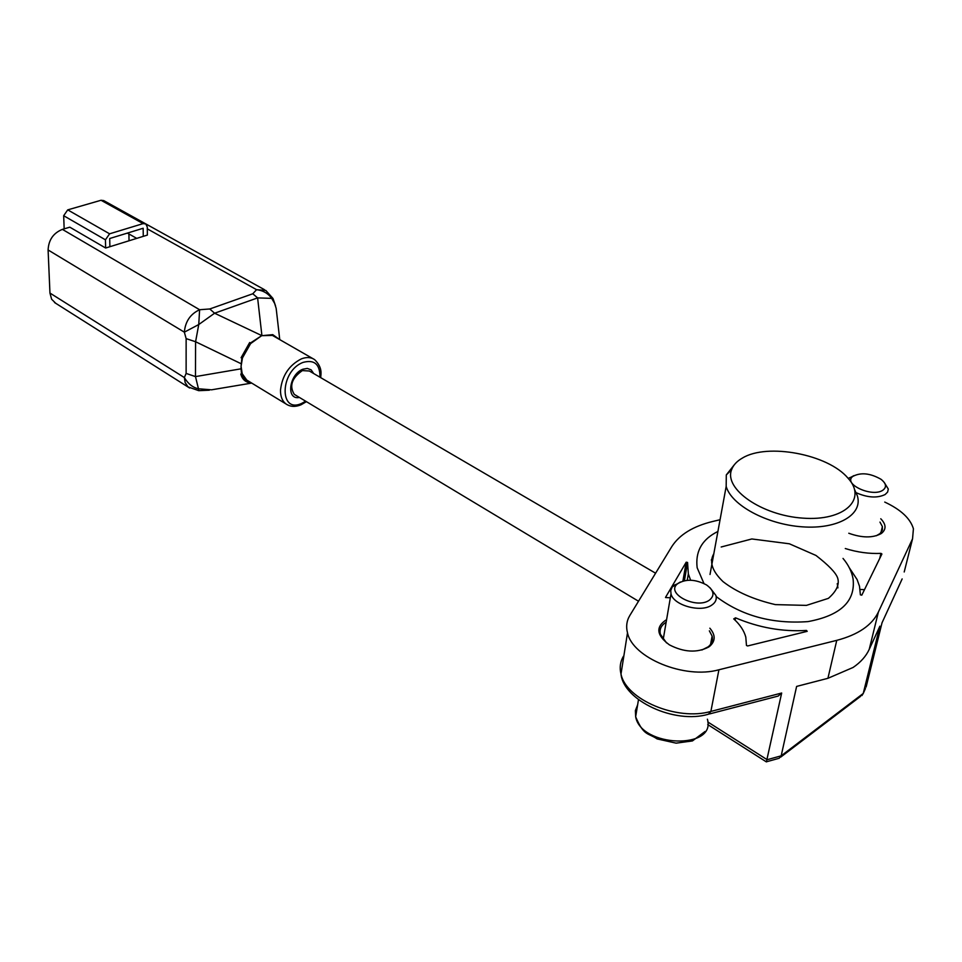 <?xml version="1.0" encoding="UTF-8"?>
<svg xmlns="http://www.w3.org/2000/svg" width="962" height="962" viewBox="0 0 962 962"><rect width="100%" height="100%" fill="white"/><g stroke="black" fill="none" stroke-linecap="round" stroke-linejoin="round"><path stroke-width="1.44" d="M742.52 457.996C736.904 461.159 733.26 465.079 731.565 469.769C723.881 488.9 761.435 515.416 802.849 518.133C844.432 521.368 867.556 499.194 847.955 478.114C828.029 454.208 767.255 442.869 742.52 457.996M876.274 535.774L880.098 533.513L882.358 530.05L882.382 526.599L879.977 522.113M701.875 650.011L708.212 646.801C711.82 643.831 713.119 640.271 712.12 636.122L709.355 630.832M666.149 622.258C661.171 625.312 659.259 629.304 660.401 634.247L666.51 642.881M854.581 489.562L857.346 495.803C863.191 514.538 837.89 529.509 802.248 526.827C766.678 524.41 731.312 505.086 726.178 486.411L726.298 474.927L734.427 464.634M707.804 721.981L767.171 759.703L781.18 755.831L796.62 686.411L827.921 678.306L853.09 667.46C860.653 662.301 866.028 656.276 869.215 649.386L879.881 626.178L863.239 693.458L861.904 695.586M864.477 589.694L860.124 589.441M707.731 724.566L766.377 761.892L781.673 693.025L778.186 696.055L709.439 713.96M865.451 688.515L863.239 693.458L781.18 755.831L779.004 758.393M880.771 518.771C886.074 524.278 886.411 529.064 881.793 533.116L881.048 533.645C872.726 538.107 861.964 537.974 848.785 533.249M709.848 628.198C715.632 634.992 715.584 641.029 709.703 646.296L708.573 647.101C696.933 653.066 683.874 652.32 669.396 644.853C656.361 635.185 655.435 626.779 666.594 619.612M713.275 556.757L711.279 560.052M837.926 587.878L837.265 583.597M902.152 578.932L882.034 622.775L866.101 687.06M884.751 502.08C900.793 509.583 910.353 518.482 913.419 528.763L912.541 538.828L878.39 612.024C871.981 625.288 858.104 634.728 836.76 640.355L718.915 669.78C684.523 679.437 632.515 657.792 627.501 632.852C625.865 626.563 626.647 620.767 629.845 615.464L671.777 546.632C679.497 534.607 693.169 526.214 712.806 521.452L720.069 519.72M670.334 597.787L665.512 597.534M682.9 581.072L686.195 562.205L687.565 562.445L688.347 573.977L690.62 580.206M686.195 562.205L665.548 597.354M747.63 645.959L746.464 645.466L745.803 637.121C744.059 630.711 740.043 624.627 733.729 618.891L735.545 617.832C758.753 627.681 782.395 631.89 806.481 630.447L807.202 631.337L747.63 645.959M879.713 558.489L880.952 553.378L881.913 553.992L861.808 595.153L860.389 594.853L859.499 586.243L857.094 579.545L849.254 567.664M880.952 553.378C869.335 553.92 857.455 552.308 845.285 548.532M295.142 394.877L294.276 394.36C289.129 385.966 291.823 378.054 302.345 370.598L309.343 371.007L655.591 573.208M299.435 397.462C285.642 400.396 289.213 374.086 302.946 369.204L307.299 368.422L311.171 369.865L313.66 373.521M312.903 358.634L272.426 335.413L261.917 335.678L272.751 334.644L272.426 335.413L276.695 337.758M272.751 334.644L278.956 339.069M109.704 238.516L143.158 228.259L143.266 236.351L147.366 235.089L147.27 226.996L145.815 223.93L143.097 223.617L109.596 233.814L105.447 239.815L105.652 248.028L109.896 246.705L109.704 238.516M145.418 223.701L103.74 200.601L101.034 200.264L67.725 209.872L63.672 215.716L105.447 239.815M242.472 357.9C243.687 352.657 246.392 347.907 250.589 343.626L242.472 357.9L241.089 357.732L242.472 357.9L241.077 366.269L241.871 357.948M250.589 343.626L249.675 342.52L250.288 343.097L261.411 335.858L250.589 343.626L250.288 343.097M241.089 357.732L249.675 342.52M136.736 238.384L127.393 233.093M249.038 381.457C245.599 380.435 243.302 377.838 242.171 373.653L241.077 366.269L241.029 368.819L195.478 376.599L198.461 388.78C192.785 387.542 188.071 383.802 184.355 377.561L49.952 293.061L48.1 249.976L184.343 332.167L198.749 324.543L214.586 313.215L257.612 297.895L271.693 298.376L274.603 303.379L276.166 308.357L279.738 339.514M147.294 228.848L256.565 289.682L252.79 293.771L257.612 297.895L261.917 335.666L214.586 313.215L209.764 308.97L199.615 309.728L62.386 229.377L69.805 227.176L105.652 248.028M64.165 228.848L63.672 215.716M272.931 298.412L265.825 290.44L256.565 289.682C262.999 290.44 268.049 293.338 271.693 298.376L273.112 298.821L275.541 305.844M186.135 338.624L184.343 332.167C185.293 321.5 190.38 314.021 199.615 309.728L198.749 324.543L195.587 341.738L186.135 338.624L186.123 373.424L184.355 377.561L185.161 382.563L187.999 386.88L198.737 390.668M248.833 382.587L249.687 381.854L248.833 382.587C244.721 381.541 242.039 378.691 240.789 374.074L242.171 373.653L246.765 380.074L248.412 381.072M109.896 246.705L143.266 236.351M241.113 363.72L195.587 341.738L195.478 376.599L186.123 373.424M251.058 382.684L249.471 382.419M241.57 374.062L241.029 368.819M129.028 240.777L128.908 233.958M126.287 213.095L127.705 213.877M48.1 249.976C48.605 239.923 53.367 233.044 62.386 229.377M251.707 383.08L211.568 389.814L198.461 388.78L198.797 390.668L209.355 390.199M49.952 293.061L51.623 299.23L55.748 303.307M709.198 600.3C714.994 595.646 714.105 590.512 706.505 584.92C695.31 579.088 685.641 578.727 677.501 583.826C665.235 593.301 696.019 609.547 709.198 600.3M710.064 587.806L715.956 595.526C716.931 599.398 715.512 602.609 711.688 605.158C700.805 612.962 673.28 605.218 671.007 593.855L670.742 590.548L672.246 586.928L680.326 582.022M882.875 490.199C886.892 487.145 886.279 483.501 881.024 479.292C870.213 473.136 860.786 472.174 852.753 476.443C842.58 483.982 872.281 497.715 882.875 490.199M884.306 482.539L888.299 489.057L887.613 492.063L885.136 494.528C877.248 498.316 867.604 497.715 856.228 492.736M848.4 478.619L853.991 475.589M627.501 632.852L620.995 674.025C625.817 699.434 676.923 721.332 710.882 711.423L708.429 714.225C674.578 724.434 623.46 700.492 620.995 674.025C619.42 667.64 620.225 661.736 623.4 656.312L623.484 658.309M718.915 669.78L710.882 711.423L781.673 693.025M912.541 538.828L904.208 571.981M869.215 649.386L878.39 612.024M827.921 678.306L836.76 640.355M687.565 562.542L684.391 580.711M806.228 631.577L806.481 630.447M735.545 617.832L735.088 620.165M305.688 401.214L301.623 403.427C278.752 414.093 280.026 370.623 303.21 362.361C314.478 359.391 320.057 364.333 319.961 377.2M109.596 233.814L67.725 209.872M101.034 200.264L143.097 223.617M287.325 404.786L285.991 403.956C282.239 401.058 280.399 396.416 280.507 390.055C282.203 375.481 289.189 365.079 301.455 358.838C306.589 356.914 310.979 357.167 314.61 359.62C322.823 367.664 320.863 374.026 320.695 377.633M252.79 293.771L209.764 308.97M189.61 388.011L54.533 302.537M637.626 704.845L635.389 710.545L635.654 716.774C641.053 747.426 716.594 749.891 707.395 719.203M882.382 526.599L880.927 532.671M712.12 636.122L710.557 644.408M731.565 469.769L726.298 474.927M766.522 761.772L778.174 758.549M780.675 757.13L860.533 696.38M879.593 533.934L881.793 533.116M708.212 646.801L709.703 646.296M726.178 486.411L710.016 574.47M688.347 573.977L687.229 580.302M687.565 562.445L684.367 580.711M638.515 601.238L294.276 394.36M301.01 404.798L306.433 401.659M300.721 404.918C295.13 407.13 290.223 406.806 285.991 403.956L246.765 380.074M145.671 223.833L264.514 289.718M717.917 531.445L714.946 533.032C701.25 540.824 695.322 552.392 697.161 567.748L703.943 583.477M713.816 553.763C709.066 561.844 712.145 571.139 723.051 581.637C736.363 591.931 753.799 599.591 775.384 604.617L806.396 605.387L828.39 598.364C836.651 591.113 839.73 584.283 837.601 577.849C835.713 572.618 828.498 565.151 815.968 555.447L789.369 543.795L751.827 538.96L721.175 546.993M716.185 596.548C741.654 615.812 772.245 624.158 807.984 621.608C840.56 615.56 855.603 601.334 853.078 578.92C851.815 571.705 848.46 564.874 843.025 558.429M638.479 699.711L635.654 716.774C643.939 736.399 647.991 732.659 657.106 738.912L676.106 743.157L692.424 740.932L705.05 731.493M671.007 593.855L663.191 639.538M677.501 583.826L673.701 585.365M852.753 476.443L849.049 477.994"/></g></svg>

